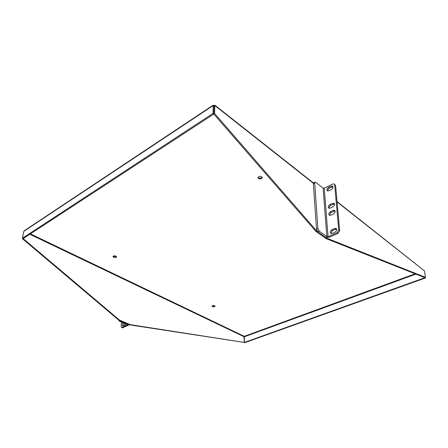 <?xml version="1.0" encoding="UTF-8"?>
<svg xmlns="http://www.w3.org/2000/svg" width="448" height="448" viewBox="0 0 448 448"><rect width="100%" height="100%" fill="white"/><g stroke="black" fill="none" stroke-linecap="round" stroke-linejoin="round"><path stroke-width="0.67" d="M334.331 184.044L335.602 185.567L339.674 230.748L337.977 233.419L329.034 237.35L325.494 237.227L317.929 231.829L316.49 229.04L313.387 183.775L313.734 182.834L314.994 182.196M313.387 183.775L314.709 183.103L315.056 182.162L315.851 182.403L323.109 188.16L324.246 188.205L332.758 183.994L334.253 183.982L334.678 184.811L338.716 230.037L337.019 232.714L328.065 236.656L326.878 236.617L319.318 231.202L317.878 228.407L316.49 229.04M314.709 183.103L317.878 228.407M335.076 210.941L331.425 212.386C330.142 213.17 329.622 214.172 329.862 215.398M334.466 203.89L330.831 205.352C329.577 206.125 329.056 207.116 329.274 208.314M332.976 186.659L329.392 188.166C328.188 188.922 327.673 189.874 327.841 191.022M336.633 228.99L332.931 230.384C331.587 231.196 331.072 232.243 331.374 233.526M333.497 213.959C335.154 212.783 335.541 211.596 334.667 210.403L333.194 210.398L330.478 211.663C328.832 212.845 328.446 214.026 329.33 215.214L330.775 215.219L333.497 213.959M332.892 206.858C334.522 205.694 334.914 204.518 334.062 203.347L332.59 203.347L329.896 204.624C328.266 205.794 327.88 206.965 328.737 208.13L330.187 208.13L332.892 206.858M331.402 189.521C332.987 188.373 333.385 187.236 332.595 186.105L331.111 186.122L328.468 187.426C326.889 188.574 326.502 189.711 327.298 190.831L328.748 190.82L331.402 189.521M335.054 232.131C336.767 230.927 337.148 229.706 336.202 228.469L334.74 228.446L331.974 229.684C330.271 230.894 329.896 232.114 330.848 233.346L332.282 233.358L335.054 232.131M118.294 319.743L119.459 321.255L120.31 320.869L128.223 324.223L128.934 324.957L122.506 327.824M119.459 321.255L127.613 324.845L121.554 327.432L121.117 326.318L121.548 322.14M124.264 323.288L123.368 325.702M123.256 322.862C122.226 324.106 122.063 325.08 122.763 325.791L124.936 325.007L125.899 323.977M262.181 177.156C261.251 178.265 260.014 178.45 258.457 177.722L258.048 177.257M116.491 256.53L113.719 256.609L113.142 256.138M214.973 305.9L212.156 305.833M212.834 105.381L24.55 230.574L23.761 231.56L22.4 238.263L212.996 113.45L213.237 105.717L212.845 105.773L212.878 105.353L215.214 105.454L215.225 105.874L313.41 183.305M337.081 201.97L424.368 270.805L337.047 201.606M258.468 178.5L257.964 177.643C259.37 175.868 260.809 175.834 262.282 177.542C261.66 178.954 260.389 179.267 258.468 178.5M113.641 257.303L112.969 256.469C114.313 255.433 115.517 255.573 116.586 256.889C116.127 257.678 115.142 257.813 113.641 257.303M212.419 306.662L211.982 306.146C213.058 305.245 214.105 305.273 215.13 306.219C214.693 306.919 213.786 307.065 212.419 306.662M425.27 278.034L244.67 342.709L244.238 342.507L424.883 277.732L425.27 278.034L425.186 277.53M415.918 274.109L244.468 336.739L244.261 336.33L244.02 336.728L29.831 234.265M23.173 238.616L119.454 320.057L130.267 324.649L244.238 342.429L129.752 324.873L118.938 320.286L22.686 238.93L22.781 238.442M214.038 105.448L213.982 106.305M424.368 270.805L425.6 277.385L326.95 238.263L316.618 230.894L214.614 113.506L214.838 105.784L215.225 105.874M244.468 336.739L244.238 342.507M424.883 277.732L425.6 277.385M213.237 105.717L214.015 106.333L213.78 114.066L22.686 238.93M119.454 320.057L118.938 320.286M130.267 324.649L129.752 324.873M244.238 342.429L244.02 336.728M213.78 114.066L212.996 113.45M23.167 238.622L22.4 238.263M214.838 105.784L214.015 106.333L213.786 114.05L214.614 113.506M316.618 230.894L315.784 231.269L213.786 114.05M326.95 238.263L326.122 238.627L315.784 231.269M424.872 277.648L326.122 238.627M317.929 231.829L319.318 231.202M337.977 233.419L337.019 232.714M334.678 184.811L335.602 185.567M328.065 236.656L324.246 188.205M326.878 236.617L323.109 188.16M339.674 230.748L338.716 230.037M330.478 211.663L331.425 212.386M334.135 211.12L333.194 210.398M329.896 204.624L330.831 205.352M333.525 204.075L332.59 203.347M328.468 187.426L329.392 188.166M332.041 186.866L331.111 186.122M331.974 229.684L332.931 230.384M335.698 229.158L334.74 228.446M122.058 327.387L123.071 327.807M127.49 324.66L127.456 325.007M24.035 231.218L212.845 105.773M30.43 233.873L244.261 336.33L415.145 273.801M128.934 324.957L128.974 324.542M121.554 327.432L122.567 327.852M215.253 105.487L313.51 183.03"/></g></svg>
